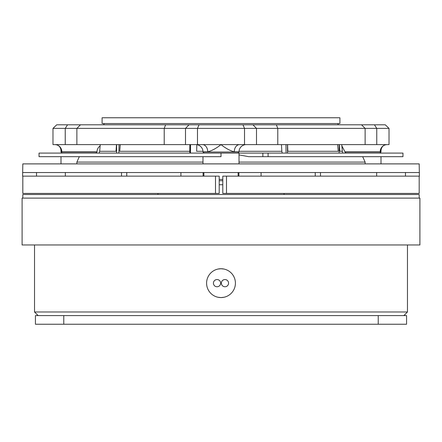 <?xml version="1.0" encoding="UTF-8"?>
<svg xmlns="http://www.w3.org/2000/svg" width="442" height="442" viewBox="0 0 442 442"><rect width="100%" height="100%" fill="white"/><g stroke="black" fill="none" stroke-linecap="round" stroke-linejoin="round"><path stroke-width="0.66" d="M419.182 198.121L419.182 194.519L22.818 194.519L22.818 198.121M419.9 244.962L22.1 244.962L22.1 198.121L419.9 198.121L419.9 244.962M217.039 286.759A3.602 3.602 0 0 0 220.641 283.156A3.602 3.602 0 0 0 217.039 279.554A3.602 3.602 0 0 0 213.431 283.156A3.602 3.602 0 0 0 217.039 286.759M224.961 286.759A3.602 3.602 0 0 0 228.569 283.156A3.602 3.602 0 0 0 224.961 279.554A3.602 3.602 0 0 0 221.359 283.156A3.602 3.602 0 0 0 224.961 286.759M218.182 297.289L221 297.571A14.415 14.415 0 0 0 235.415 283.156A14.415 14.415 0 0 0 221 268.742L218.188 269.018M223.829 269.023L221 268.742A14.415 14.415 0 0 0 206.585 283.156A14.415 14.415 0 0 0 221 297.571L223.807 297.295M403.866 315.588L407.469 311.98L407.469 244.962M38.134 315.588L34.531 311.98L407.469 311.98M34.531 311.98L34.531 244.962M63.77 315.588L35.432 315.588L35.432 324.235L63.77 324.235L63.77 315.588L406.568 315.588L406.568 324.235L378.23 324.235L378.23 315.588M378.23 324.235L63.77 324.235M22.818 172.535L36.52 172.535L36.52 176.137L22.603 176.137L22.818 163.888L419.182 163.888L419.397 176.137L226.503 176.137L226.503 193.436L419.182 193.436L419.182 176.137M36.52 172.535L65.344 172.535L65.344 176.137L219.199 176.137L219.199 193.436L22.818 193.436L22.818 176.137M65.344 172.535L180.922 172.535L180.922 176.137M180.922 172.535L405.48 172.535L405.48 176.137M157.943 193.436L157.943 194.519M284.057 193.436L284.057 194.519M339.909 123.533L102.091 123.533L102.091 117.765L339.909 117.765L339.909 123.533M190.524 144.611L190.474 153.081M286.029 152.275L285.996 144.611M119.036 144.611L118.848 153.081M337.66 144.611L338.246 151.291L287.819 151.291L287.576 144.611M341.749 144.611L342.335 151.291L339.859 151.291L339.307 144.611M104.301 123.533L103.577 124.793M337.699 123.533L338.423 124.793M239.575 144.611L76.869 144.611L76.869 128.395L52.979 128.395L56.731 124.793L361.528 124.793L365.131 128.395L244.52 128.395L244.52 144.611L239.575 144.611A7.205 5.304 -90 0 0 234.266 151.816C230.127 150.755 225.707 148.352 221 144.611C216.293 148.352 211.873 150.755 207.734 151.816L202.983 151.816A7.205 7.205 0 0 0 195.778 144.611M95.953 153.081L97.036 151.816A7.205 7.205 0 0 1 100.141 145.888M62.079 153.081L61.002 151.998L97.036 151.998M379.921 153.081L380.998 151.998L380.998 150.429L380.175 151.816L344.964 151.816L341.859 145.888M346.047 153.081L344.964 151.998L380.998 151.998M237.934 153.081L239.017 151.816A7.205 7.205 0 0 1 246.222 144.611M204.066 153.081L202.983 151.998L239.017 151.998M61.002 150.424C60.642 147.683 59.267 144.849 54.952 144.611A7.205 6.879 -90 0 1 61.825 151.816L61.002 150.424L61.002 151.998M202.983 151.998L207.734 151.816A7.205 5.304 -90 0 0 202.425 144.611M221 153.081L221 156.683L39.034 156.683L39.034 153.081L262.852 153.081L262.852 156.683L248.708 156.683L239.017 154.899M61.002 163.888L61.002 156.683M222.801 180.734L219.199 180.734M219.199 184.706A28.338 25.36 0 0 0 221 184.762A28.338 25.36 0 0 0 222.801 184.706M238.116 172.535L238.116 176.137M203.884 172.535L203.884 176.137M222.801 193.436L222.801 176.137L222.801 193.436L226.503 193.436M222.801 176.137L226.503 176.137M320.483 172.535L320.483 176.137M376.656 172.535L376.656 176.137M315.251 172.535L315.251 176.137M238.895 172.535L238.895 176.137M261.078 172.535L261.078 176.137M268.095 156.683L402.966 156.683L402.966 153.081L268.095 153.081L268.095 156.683L262.852 156.683M262.852 153.081L268.095 153.081M52.979 128.395L52.979 144.611L76.869 144.611M376.761 144.611L389.021 144.611L389.021 128.395L365.131 128.395L365.131 144.611L376.761 144.611L376.761 128.395L374.446 124.793L385.269 124.793L389.021 128.395M365.131 144.611L277.786 144.611L277.786 128.395L276.366 124.793M244.52 144.611L277.786 144.611M361.528 124.793L374.446 124.793M197.48 144.611L197.48 128.395L76.869 128.395L80.472 124.793M380.998 150.424L380.998 150.429C381.358 147.683 382.733 144.849 387.048 144.611A7.205 6.879 -90 0 0 380.175 151.816M242.956 124.793L244.52 128.395L197.48 128.395L199.044 124.793M202.966 151.291L196.64 151.291L196.845 144.689M281.455 144.611L281.83 151.291L239.034 151.291M116.478 144.611L116.019 151.291L99.665 151.291L99.185 153.081M189.839 144.611L189.778 151.291L119.727 151.291L120.263 144.611M189.778 151.291L189.778 151.998M281.83 151.291L282.206 153.081M126.749 172.535L126.749 176.137M203.105 172.535L203.105 176.137M36.52 176.137L65.344 176.137M121.517 172.535L121.517 176.137M405.48 172.535L419.182 172.535M362.689 156.683L365.131 162.087L239.017 162.087M202.983 162.087L76.869 162.087L76.869 163.888M97.036 151.816L61.825 151.816M239.017 151.816L234.266 151.816M222.801 179.402L219.199 179.402M185.507 144.611L185.507 128.395L189.06 124.793M256.493 144.611L256.493 128.395L252.94 124.793M65.239 144.611L65.239 128.395L67.554 124.793M164.214 144.611L164.214 128.395L165.634 124.793M116.616 153.081L116.616 144.611M339.147 153.081L339.147 144.611M287.493 153.081L287.493 144.611M189.872 153.081L189.872 144.611M215.497 193.436L215.497 176.137M342.335 151.291L342.815 153.081M76.869 162.087L79.311 156.683M380.998 163.888L380.998 156.683M202.983 163.888L202.983 156.683M239.017 163.888L239.017 153.081M100.251 144.611L99.665 151.291M365.131 162.087L365.131 163.888"/></g></svg>
